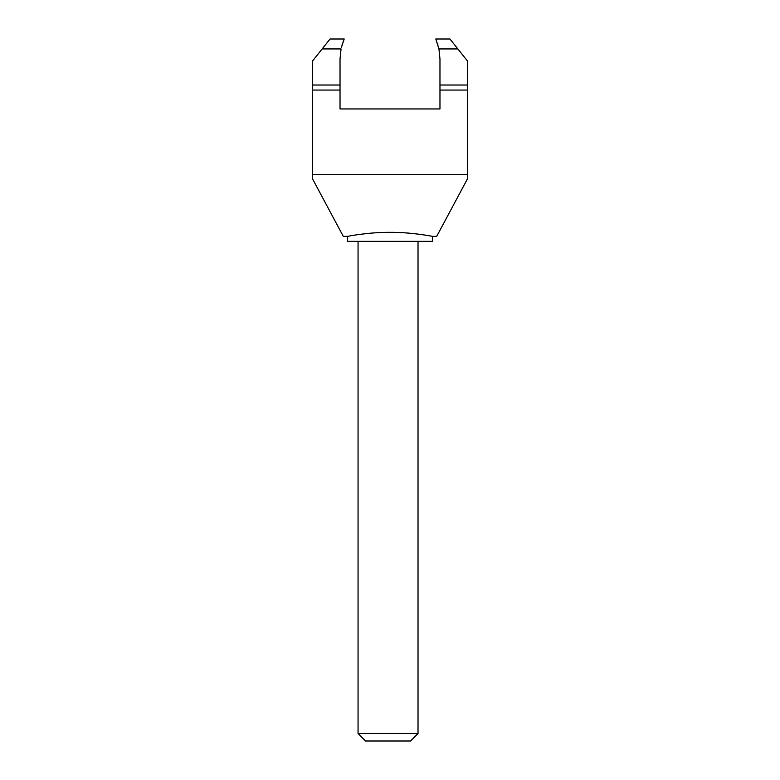 <?xml version="1.0" encoding="UTF-8"?>
<svg xmlns="http://www.w3.org/2000/svg" width="780" height="780" viewBox="0 0 780 780"><rect width="100%" height="100%" fill="white"/><g stroke="black" fill="none" stroke-linecap="round" stroke-linejoin="round"><path stroke-width="1.17" d="M341.367 47.512L344.204 39L330.047 39L312.556 60.986L312.556 178.903L343.288 236.359L347.529 236.359L347.529 241.351L432.471 241.351L432.471 236.359L436.712 236.359L467.444 178.903L467.444 174.701L312.556 174.701M390 232.333C367.468 232.206 346.827 236.506 347.529 236.359C346.827 236.506 367.458 232.206 390 232.333C412.532 232.206 433.173 236.506 432.471 236.359C433.173 236.506 412.542 232.206 390 232.333L393.773 232.362M397.985 232.479L405.015 232.84M411.382 233.357L417.368 234.01M422.731 234.731L427.469 235.472M358.059 733.502L365.557 741L410.524 741L418.022 733.502L358.059 733.502L358.059 241.351M312.556 85.02L340.031 85.02L340.031 108.946L439.969 108.946L439.969 58.987L438.945 48.945L435.796 39L449.953 39L467.444 60.986L467.444 174.701M340.031 85.02L340.031 58.987L341.055 48.945L322.13 48.945M344.204 39L343.98 39.526M343.444 40.852L343.112 41.72M342.625 43.105L341.991 45.142M457.87 48.945L438.945 48.945L438.565 47.258M437.96 44.967L437.375 43.105M312.556 90.061L340.031 90.061M439.969 90.061L467.444 90.061M439.969 85.02L467.444 85.02M418.022 733.502L418.022 241.351"/></g></svg>
